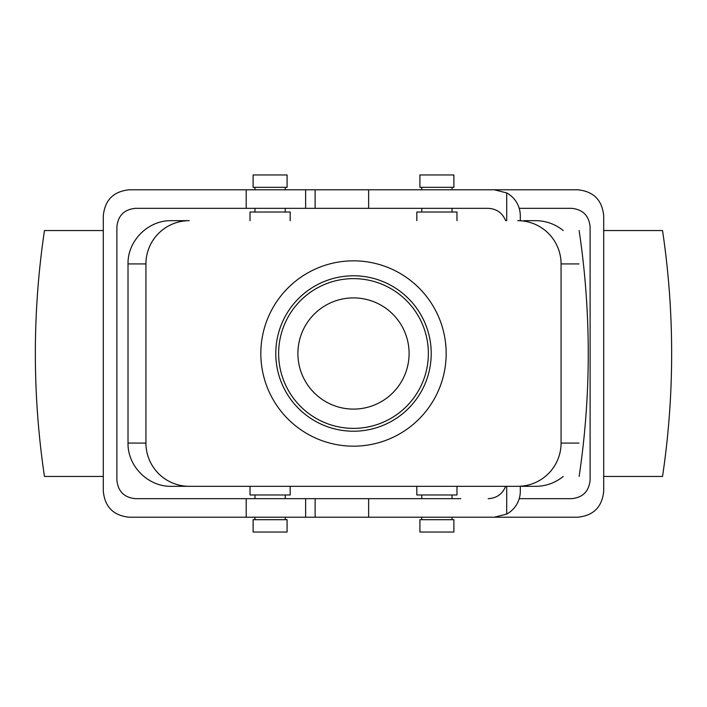 <?xml version="1.0" encoding="UTF-8"?>
<svg xmlns="http://www.w3.org/2000/svg" width="707" height="707" viewBox="0 0 707 707"><rect width="100%" height="100%" fill="white"/><g stroke="black" fill="none" stroke-linecap="round" stroke-linejoin="round"><path stroke-width="1.06" d="M520.299 486.319L520.299 491.259A25.947 25.947 0 0 1 506.707 514.077L494.352 517.206L129.248 517.206C113.518 515.642 104.875 506.99 103.302 491.259L103.302 215.741C104.875 200.01 113.518 191.358 129.248 189.794L305.627 189.794L305.627 208.326L135.426 208.326C124.193 209.449 118.016 215.626 116.894 226.859L116.894 480.141C118.016 491.374 124.193 497.551 135.426 498.674L246.204 498.674L246.204 517.206M103.302 476.438L44.461 476.438A833.986 833.986 0 0 1 44.461 230.562L103.302 230.562M460.796 498.674L246.204 498.674M460.796 189.794L577.752 189.794C593.482 191.358 602.125 200.01 603.698 215.741L603.698 491.259C602.125 506.99 593.482 515.642 577.752 517.206L460.796 517.206M603.698 230.562L662.539 230.562A833.986 833.986 0 0 1 662.539 476.438L603.698 476.438M519.212 498.674L571.574 498.674C582.807 497.551 588.984 491.374 590.106 480.141L590.106 226.859C588.984 215.626 582.807 209.449 571.574 208.326L519.212 208.326M275.783 353.5A77.717 77.717 0 0 1 353.5 275.783A77.717 77.717 0 0 1 431.217 353.5A77.717 77.717 0 0 1 353.5 431.217A77.717 77.717 0 0 1 275.783 353.5A77.717 77.717 0 0 1 353.5 275.783A77.717 77.717 0 0 1 431.217 353.5A77.717 77.717 0 0 1 353.5 431.217A77.717 77.717 0 0 1 275.783 353.5M428.371 353.5A74.871 74.871 0 0 0 353.5 278.629A74.871 74.871 0 0 0 278.629 353.5A74.871 74.871 0 0 0 353.5 428.371A74.871 74.871 0 0 0 428.371 353.5A74.871 74.871 0 0 0 353.5 278.629A74.871 74.871 0 0 0 278.629 353.5A74.871 74.871 0 0 0 353.5 428.371A74.871 74.871 0 0 0 428.371 353.5M521.377 220.681L517.763 220.681A43.313 43.242 0 0 1 561.066 263.923L561.066 443.077A43.313 43.242 0 0 1 517.763 486.319L189.237 486.319L517.763 486.319A43.313 43.242 0 0 0 561.066 443.077L561.066 263.923A43.313 43.242 0 0 0 517.763 220.681L521.377 220.681M185.623 220.681L189.237 220.681A43.313 43.242 180 0 0 145.934 263.923L145.934 443.077A43.313 43.242 180 0 0 189.237 486.319L171.262 486.319C148.143 486.805 127.534 466.187 128.011 443.077L145.934 443.077A43.313 43.242 180 0 0 189.237 486.319L171.262 486.319C148.143 486.805 127.534 466.187 128.011 443.077L145.934 443.077L145.934 263.923A43.313 43.242 180 0 1 189.237 220.681L171.262 220.681C148.143 220.195 127.534 240.813 128.011 263.923L128.011 443.077L128.011 263.923L145.934 263.923L128.011 263.923C127.534 240.813 148.143 220.195 171.262 220.681L185.623 220.681M453.885 187.32L419.914 187.32L419.914 174.965L453.885 174.965L419.914 174.965L419.914 187.32L453.885 187.32L453.885 174.965L453.885 187.32M456.978 212.029L416.821 212.029L416.821 220.681L416.821 212.029L456.978 212.029L456.978 220.681L456.978 212.029M535.738 220.681C546.051 220.796 555.225 224.092 563.258 230.562C555.225 224.092 546.051 220.796 535.738 220.681L523.79 220.681L535.738 220.681M253.115 187.32L287.086 187.32L287.086 174.965L253.115 174.965L287.086 174.965L287.086 187.32L253.115 187.32L253.115 174.965L253.115 187.32M250.022 212.029L290.179 212.029L290.179 220.681L290.179 212.029L250.022 212.029L250.022 220.681L250.022 212.029M453.885 519.68L419.914 519.68L419.914 532.035L453.885 532.035L419.914 532.035L419.914 519.68L453.885 519.68L453.885 532.035L453.885 519.68M456.978 494.971L416.821 494.971L416.821 486.319L416.821 494.971L456.978 494.971L456.978 486.319L456.978 494.971M535.738 486.319L521.377 486.319L535.738 486.319C546.051 486.204 555.225 482.908 563.258 476.438C555.225 482.908 546.051 486.204 535.738 486.319M253.115 519.68L287.086 519.68L287.086 532.035L253.115 532.035L287.086 532.035L287.086 519.68L253.115 519.68L253.115 532.035L253.115 519.68M250.022 494.971L290.179 494.971L290.179 486.319L290.179 494.971L250.022 494.971L250.022 486.319L250.022 494.971M297.903 353.5A55.597 55.597 0 0 1 353.5 297.903A55.597 55.597 0 0 1 409.097 353.5A55.597 55.597 0 0 1 353.5 409.097A55.597 55.597 0 0 1 297.903 353.5A55.597 55.597 0 0 1 353.5 297.903A55.597 55.597 0 0 1 409.097 353.5A55.597 55.597 0 0 1 353.5 409.097A55.597 55.597 0 0 1 297.903 353.5M353.5 260.839A92.661 92.661 0 0 1 433.753 399.835A92.661 92.661 0 0 1 273.247 399.835A92.661 92.661 0 0 1 353.5 260.839A92.661 92.661 0 0 1 433.753 399.835A92.661 92.661 0 0 1 273.247 399.835A92.661 92.661 0 0 1 353.5 260.839M579.139 230.562A833.986 833.986 0 0 1 579.139 476.438M505.646 220.681C502.421 212.895 496.588 208.777 488.175 208.326L305.627 208.326M520.299 220.681L520.299 215.741A25.947 25.947 0 0 0 506.707 192.923L494.352 189.794L305.627 189.794M368.639 517.206L368.639 498.674M315.128 498.674L315.128 517.206M488.175 498.674C496.588 498.223 502.421 494.105 505.646 486.319M506.707 514.077L506.707 486.319M506.707 192.923L506.707 220.681M368.639 189.794L368.639 208.326M315.128 208.326L315.128 189.794M246.204 208.326L246.204 189.794M578.989 263.923L561.066 263.923L578.989 263.923M578.989 443.077L561.066 443.077L578.989 443.077M452.038 212.029L452.038 208.326L452.038 212.029M452.038 189.794L452.038 187.32L452.038 189.794M421.761 212.029L421.761 208.326L421.761 212.029M421.761 189.794L421.761 187.32L421.761 189.794M285.239 212.029L285.239 208.326L285.239 212.029M285.239 189.794L285.239 187.32L285.239 189.794M254.962 212.029L254.962 208.326L254.962 212.029M254.962 189.794L254.962 187.32L254.962 189.794M421.761 494.971L421.761 498.674L421.761 494.971M421.761 517.206L421.761 519.68L421.761 517.206M452.038 494.971L452.038 498.674L452.038 494.971M452.038 517.206L452.038 519.68L452.038 517.206M254.962 494.971L254.962 498.674L254.962 494.971M254.962 517.206L254.962 519.68L254.962 517.206M285.239 494.971L285.239 498.674L285.239 494.971M285.239 517.206L285.239 519.68L285.239 517.206M305.627 517.206L305.627 498.674"/></g></svg>
